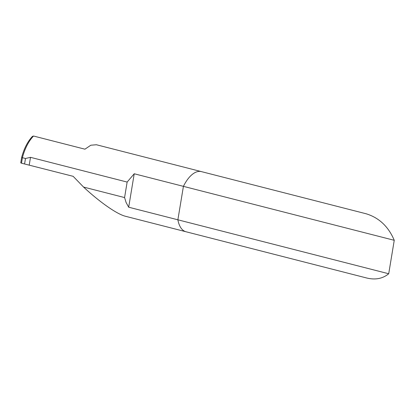 <?xml version="1.0" encoding="UTF-8"?>
<svg xmlns="http://www.w3.org/2000/svg" width="415" height="415" viewBox="0 0 415 415"><rect width="100%" height="100%" fill="white"/><g stroke="black" fill="none" stroke-linecap="round" stroke-linejoin="round"><path stroke-width="0.62" d="M25.486 158.489L30.508 157.337L127.14 182.066L134.227 173.766L183.42 186.351A31.042 14.956 -75.6 0 1 201.363 171.608L366.072 213.756C379.03 217.699 388.419 226.549 394.25 240.306L388.715 273.755C382.734 278.652 375.445 280.084 366.85 278.04L185.972 231.752A31.042 14.956 -75.6 0 1 177.879 219.8L128.686 207.21L126.093 202.489L124.578 197.561L83.555 187.061L73.149 176.323L21.502 163.199L22.41 157.7L25.486 158.489L24.573 163.987M394.25 240.306L183.42 186.351L177.879 219.8A31.042 14.956 -75.6 0 0 185.972 231.752L125.48 216.272C117.014 214.207 100.005 202.354 83.555 187.061M388.715 273.755L177.879 219.8L183.42 186.351A31.042 14.956 -75.6 0 1 201.363 171.608L96.415 144.747L90.828 145.219L84.935 149.182L33.542 136.032L32.437 136.385C27.644 141.505 24.049 148.518 21.647 157.435L20.75 162.862L21.502 163.199M134.227 173.766L128.686 207.21M33.542 136.032A31.042 14.956 -75.6 0 0 22.41 157.7L21.85 157.42M30.508 157.337L29.226 165.082M127.14 182.066L124.578 197.561"/></g></svg>
